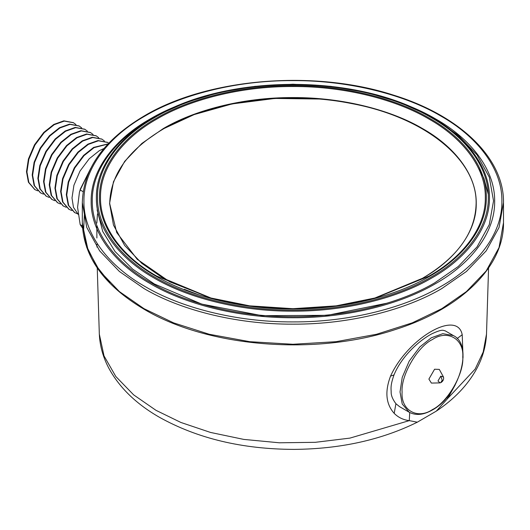 <?xml version="1.0" encoding="UTF-8"?>
<svg xmlns="http://www.w3.org/2000/svg" width="530" height="530" viewBox="0 0 530 530"><rect width="100%" height="100%" fill="white"/><g stroke="black" fill="none" stroke-linecap="round" stroke-linejoin="round"><path stroke-width="0.79" d="M387.231 303.133L327.421 315.323L262.145 315.688L201.758 304.114L154.27 283.934L132.705 269.154L115.003 251.472L102.727 231.424L97.116 209.893M475.821 163.114L483.89 178.265L488.256 194.179M97.487 213.901L96.838 223.07M455.257 384.8L447.698 398.447L436.349 411.101L417.296 422.198L409.279 420.628C403.343 419.912 398.315 417.494 394.201 413.367C385.893 404.046 384.681 391.624 390.55 376.101C407.928 337.835 457.35 309.341 462.213 334.728L463.054 357.458M89.431 171.024L80.182 189.978L83.15 191.694M90.683 168.414L80.434 188.879L79.414 192.403L80.182 189.978M82.395 225.912L80.182 224.634L82.521 228.052M80.182 224.634L77.579 207.329L79.414 192.403M78.175 214.392L73.471 207.336L72.001 197.988L73.922 185.275L79.997 171.077L89.259 158.715L99.302 150.699L104.019 148.453M107.961 144.034L94.049 147.665L83.998 155.681L74.743 168.043L68.668 182.24L66.747 194.954L68.668 205.454L74.743 212.629L77.552 213.835M74.531 212.503L68.231 205.203L66.316 194.702L68.231 181.995L74.313 167.798L83.568 155.429L93.618 147.413L108.127 143.862M108.769 143.179L107.669 142.471L98.414 140.794L88.364 144.385L78.314 152.395L69.059 164.764L62.977 178.961L61.063 191.668L62.977 202.169L69.059 209.343L71.861 210.549M68.84 209.218L62.547 201.917L60.625 191.423L62.547 178.709L68.622 164.512L77.877 152.15L87.927 144.133L97.977 140.543L107.451 142.345M104.43 141.013L101.979 139.185L92.724 137.508L82.673 141.099L72.623 149.115L63.368 161.478L57.293 175.675L55.372 188.388L57.293 198.882L63.368 206.064L66.177 207.27M63.156 205.931L56.856 198.631L54.941 188.137L56.856 175.423L62.938 161.226L72.193 148.864L82.243 140.847L92.293 137.257L101.76 139.065M98.739 137.727L96.294 135.905L87.039 134.222L76.989 137.813L66.939 145.829L57.684 158.192L51.602 172.389L49.688 185.102L51.602 195.603L57.684 202.778L60.486 203.984M57.465 202.652L51.171 195.351L49.25 184.851L51.171 172.144L57.247 157.947L66.502 145.578L76.552 137.561L86.602 133.977L96.076 135.779M93.055 134.448L90.603 132.619L81.348 130.943L71.298 134.527L61.248 142.543L51.993 154.912L45.911 169.11L43.997 181.816L45.911 192.317L51.993 199.492L54.802 200.698M51.781 199.366L45.481 192.065L43.566 181.571L45.481 168.858L51.562 154.661L60.817 142.298L70.868 134.282L80.918 130.691L90.385 132.493M87.364 131.162L84.919 129.333L75.664 127.657L65.614 131.248L55.564 139.264L46.309 151.626L40.227 165.824L38.312 178.537L40.227 189.031L46.309 196.213L49.111 197.418M46.09 196.08L39.79 188.779L37.875 178.285L39.79 165.572L45.871 151.375L55.127 139.012L65.177 130.996L75.227 127.405L84.701 129.214M81.673 127.876L79.228 126.047L69.973 124.371L59.923 127.962L49.873 135.978L40.618 148.34L34.536 162.538L32.621 175.251L34.536 185.752L40.618 192.927L43.427 194.132M40.406 192.801L34.105 185.5L32.191 174.999L34.105 162.293L40.187 148.089L49.442 135.726L59.492 127.71L69.543 124.126L79.01 125.928M75.989 124.596L73.537 122.768L64.282 121.092L54.239 124.676L44.189 132.692L34.927 145.061L28.852 159.258L26.931 171.965L28.852 182.466L34.934 189.641L37.736 190.846M34.715 189.515L28.415 182.214L26.5 171.72L28.415 159.007L34.496 144.809L43.752 132.447L53.802 124.431L63.852 120.84L73.326 122.642M394.002 374.942C390.246 385.522 391.087 388.517 391.18 392.167C391.054 395.426 392.631 399.282 395.91 403.727L399.62 406.695L409.193 412.221L402.224 403.999L400.031 391.968L402.224 377.406L409.193 361.135L419.8 346.971L431.314 337.782L442.828 333.675L453.435 335.596L445.14 330.806C443.1 330.601 443.173 328.573 431.93 333.781C417.56 341.34 400.885 357.856 394.002 374.942L390.55 376.101M462.213 334.728L457.138 338.537M431.393 383.077L428.896 379.083L434.587 369.231L439.297 369.397L443.471 376.996L440.775 376.154L437.992 380.977L440.059 382.892L431.393 383.077M395.91 403.727L394.201 413.367M488.574 267.961L486.5 334.145L483.181 352.066L475.138 369.099L447.698 398.447L446.863 397.308M409.716 412.512L409.279 420.628L349.939 438.105L315.297 442.318L279.29 442.788L243.76 439.403L210.483 432.434L180.909 422.47L155.979 410.319L133.653 394.87L115.812 376.492L104.019 355.902L99.322 334.145C99.912 346.242 103.218 357.849 109.24 368.966C119.846 388.04 136.528 404.125 159.305 417.209C197.425 438.509 242.389 449.241 294.19 449.387C340.432 448.97 381.467 439.907 417.296 422.198M319.239 99.03L274.885 98.447L232.08 103.92L194.192 114.566L163.366 128.836M184.301 289.307L199.532 295.111M422.542 278.263L374.167 298.304L422.523 278.276C457.542 257.434 475.403 232.551 476.119 203.626C477.265 159.49 424.497 117.011 351.291 103.502C286.902 90.57 210.947 100.879 163.3 128.982C128.28 149.824 110.412 174.708 109.703 203.626L116.713 232.551L137.224 259.296L169.699 281.794L211.649 298.304L163.28 278.263L141.855 263.397L124.663 245.463L113.473 225.111L109.584 203.421L113.473 181.73L124.663 161.385L141.855 143.445L163.28 128.578C193.258 110.79 241.786 97.321 292.911 97.58C344.036 97.321 392.564 110.79 422.542 128.578C453.362 145.889 476.689 173.906 476.238 203.421C476.689 232.935 453.362 260.952 422.542 278.263M156.853 276.156L209.655 297.754L249.69 305.856L292.911 308.692L336.133 305.856L376.167 297.754L428.969 276.156C461.312 257.991 485.798 228.582 485.328 197.604C485.798 166.625 461.312 137.217 428.969 119.051C397.5 100.375 346.567 86.244 292.911 86.516C239.255 86.244 188.322 100.375 156.853 119.051C124.51 137.217 100.024 166.625 100.495 197.604C100.024 228.582 124.51 257.991 156.853 276.156M429.671 118.362C462.18 136.627 486.792 166.188 486.321 197.326C486.792 228.463 462.18 258.017 429.671 276.282C398.043 295.051 346.845 309.262 292.911 308.983C238.977 309.262 187.779 295.051 156.151 276.282C123.642 258.017 99.03 228.463 99.501 197.326C99.03 166.188 123.642 136.627 156.151 118.362C187.779 99.594 238.977 85.39 292.911 85.661C346.845 85.39 398.043 99.594 429.671 118.362M154.727 277.104C186.686 296.071 238.414 310.428 292.911 310.149C347.408 310.428 399.136 296.071 431.095 277.104C463.942 258.653 488.812 228.788 488.335 197.326C488.812 165.864 463.942 135.998 431.095 117.541C399.136 98.58 347.408 84.224 292.911 84.495C238.414 84.224 186.686 98.58 154.727 117.541C121.88 135.998 97.01 165.864 97.487 197.326C97.01 228.788 121.88 258.653 154.727 277.104M431.884 277.925C399.739 296.999 347.72 311.435 292.911 311.156C238.102 311.435 186.076 296.999 153.939 277.925C120.906 259.369 95.897 229.331 96.374 197.69C95.897 166.049 120.906 136.011 153.939 117.455L159.98 114.109L187.117 102.065L219.155 92.511L254.996 86.35L292.911 84.217L330.826 86.35L366.661 92.511L398.706 102.065L425.842 114.109L431.884 117.455C464.916 136.011 489.925 166.049 489.448 197.69C489.925 229.331 464.916 259.369 431.884 277.925M151.043 118.992C117.322 137.932 91.789 168.6 92.28 200.897C91.789 233.2 117.322 263.86 151.043 282.801C183.857 302.272 236.963 317.013 292.911 316.728C348.859 317.013 401.965 302.272 434.779 282.801L458.225 266.53L477.04 246.907L489.283 224.634L493.543 200.897L489.283 177.166L477.04 154.893L458.225 135.263L434.779 118.992L425.842 114.109C354.345 74.492 231.444 74.498 159.98 114.109L151.043 118.992M150.255 118.905C183.248 99.322 236.652 84.502 292.911 84.787C349.171 84.502 402.575 99.322 435.567 118.905C469.474 137.952 495.146 168.785 494.656 201.261C495.146 233.743 469.474 264.576 435.567 283.623C402.575 303.206 349.171 318.026 292.911 317.742C236.652 318.026 183.248 303.206 150.255 283.623C116.348 264.576 90.676 233.743 91.167 201.261C90.676 168.785 116.348 137.952 150.255 118.905M145.141 115.951C110.015 135.68 83.422 167.619 83.932 201.261C83.422 234.909 110.015 266.848 145.141 286.578C179.319 306.857 234.631 322.214 292.911 321.915C351.185 322.214 406.503 306.857 440.682 286.578C475.808 266.848 502.4 234.909 501.89 201.261C502.4 167.619 475.808 135.68 440.682 115.951C406.503 95.672 351.185 80.315 292.911 80.613C234.631 80.315 179.319 95.672 145.141 115.951M144.001 288.552L119.389 271.473L99.647 250.869L86.787 227.489L82.322 202.579C83.263 168.732 103.933 139.827 144.332 115.871C207.621 78.188 314.244 69.311 393.3 95.069C460.007 115.553 504.176 158.245 503.5 202.579L499.035 227.489L486.176 250.869L466.426 271.473L441.821 288.552C407.378 308.983 351.635 324.459 292.911 324.161C234.187 324.459 178.444 308.983 144.001 288.552M503.5 222.686C504.143 266.457 461.126 308.672 395.738 329.415C316.47 356.074 208.283 347.494 144.332 309.394C103.933 285.438 83.263 256.533 82.322 222.686L86.787 247.596L99.647 270.976L119.389 291.579L144.001 308.659L173.582 322.863L209.27 334.264L249.756 341.684L292.911 344.268L336.06 341.684L376.552 334.264L412.241 322.863L441.821 308.659L466.426 291.579L486.176 270.976L499.035 247.596L503.5 222.686L503.5 202.579M109.796 282.728L96.665 266.332L87.735 248.49L83.614 229.775L84.588 210.847M432.434 409.591C417.421 419.826 400.733 410.193 402.091 392.074C400.733 375.518 417.421 346.62 432.434 339.518C447.446 329.282 464.134 338.915 462.776 357.034C464.134 373.59 447.446 402.489 432.434 409.591M440.775 382.587L442.219 380.202L440.775 376.154M376.167 297.754C324.473 312.302 261.35 312.302 209.655 297.754M82.322 222.686L82.322 202.579M486.5 334.145C485.911 346.189 482.631 357.75 476.662 368.82C467.758 385.025 454.323 399.123 436.349 411.101M96.844 225.455L96.884 237.977M96.93 244.303L96.957 247.112M97.248 267.961L99.322 334.145M74.313 212.378L74.743 212.629M68.622 209.098L69.059 209.343M62.938 205.812L63.368 206.064M57.247 202.526L57.684 202.778M51.562 199.247L51.993 199.492M45.871 195.961L46.309 196.213M40.187 192.675L40.618 192.927M34.496 189.389L34.934 189.641M73.107 122.516L73.537 122.768M78.798 125.802L79.228 126.047M84.482 129.082L84.919 129.333M90.173 132.368L90.603 132.619M95.857 135.653L96.294 135.905M101.548 138.933L101.979 139.185M107.232 142.219L107.669 142.471M409.193 412.221C415.765 415.739 423.404 415.036 432.116 410.114C458.775 396.215 474.072 345.467 453.435 335.596M440.059 382.892L441.218 382.415C443.252 380.911 444.001 379.102 443.471 376.989"/></g></svg>
